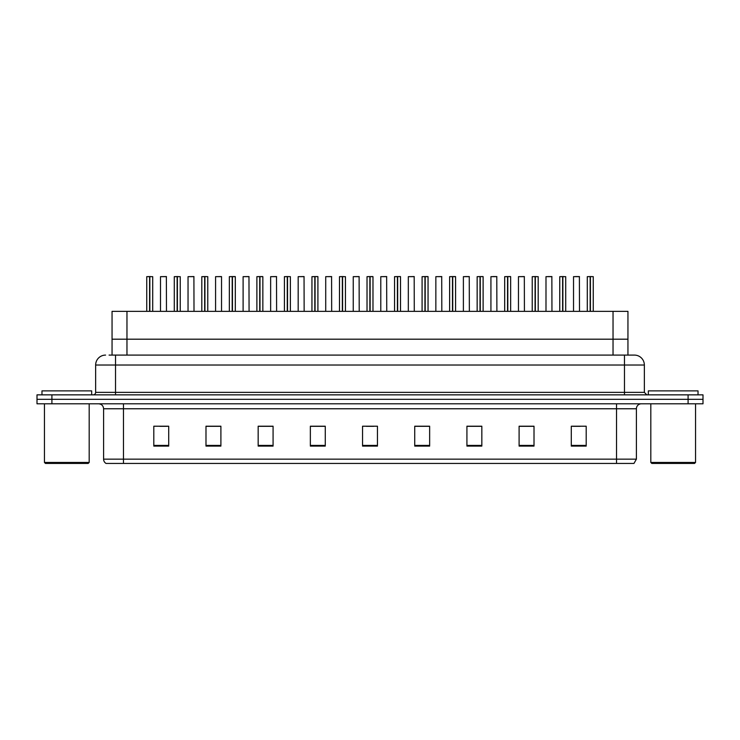 <?xml version="1.0" encoding="UTF-8"?>
<svg xmlns="http://www.w3.org/2000/svg" width="740" height="740" viewBox="0 0 740 740"><rect width="100%" height="100%" fill="white"/><g stroke="black" fill="none" stroke-linecap="round" stroke-linejoin="round"><path stroke-width="1.11" d="M112.055 355.089L112.055 311.355L627.946 311.355L627.946 339.188L613.035 339.188L627.946 339.188L627.946 355.089M126.965 355.089L126.965 339.188L112.055 339.188L613.035 339.188L613.035 311.355M126.965 311.355L126.965 339.188L613.035 339.188L613.035 355.089M636.4 459.161L633.967 463.434L616.522 463.434L616.522 459.161L636.4 459.161L636.4 408.767A4.967 4.967 0 0 1 641.367 403.8M616.522 463.434L106.033 463.434A4.967 4.967 0 0 1 103.6 459.161L103.6 408.767C103.304 405.751 101.648 404.096 98.633 403.8M703 403.8L703 399.322L37 399.322L37 403.8L51.911 403.8L51.911 399.322L37 399.322L37 394.855L51.911 394.855L51.911 399.322L703 399.322L703 403.8L51.911 403.8M586.2 446.091L586.2 426.212L571.289 426.212L571.289 446.091L586.2 446.091M534.012 446.091L534.012 426.212L519.101 426.212L519.101 446.091L534.012 446.091M481.832 446.091L481.832 426.212L466.921 426.212L466.921 446.091L481.832 446.091M429.644 446.091L429.644 426.212L414.733 426.212L414.733 446.091L429.644 446.091M168.711 446.091L168.711 426.212L153.8 426.212L153.8 446.091L168.711 446.091M220.899 446.091L220.899 426.212L205.988 426.212L205.988 446.091L220.899 446.091M273.079 446.091L273.079 426.212L258.168 426.212L258.168 446.091L273.079 446.091M325.267 446.091L325.267 426.212L310.356 426.212L310.356 446.091L325.267 446.091M377.456 446.091L377.456 426.212L362.545 426.212L362.545 446.091L377.456 446.091M159.766 426.314L167.222 426.314M214.831 426.314L208.523 426.314M269.906 426.314L263.588 426.314M324.971 426.314L318.663 426.314M311.207 426.314L325.267 426.314M572.779 426.314L580.234 426.314M531.477 426.314L525.169 426.314M476.412 426.212L470.094 426.314M414.733 426.314L428.793 426.314M421.338 426.212L415.029 426.314M366.272 426.314L373.728 426.314M273.079 426.314L258.168 426.314M220.899 426.314L205.988 426.314M481.832 426.314L466.921 426.314M534.012 426.314L519.101 426.314M109.298 355.089L630.933 355.089M109.067 355.089L115.533 355.089L115.533 365.033L95.645 365.033L95.645 392.367A2.488 2.488 0 0 1 93.166 394.855M105.589 355.089A9.944 9.944 0 0 0 95.645 365.033M634.411 355.089A9.944 9.944 0 0 1 644.355 365.033L624.468 365.033L624.468 355.089L634.263 355.089M644.355 365.033L644.355 392.367L646.834 394.855M703 394.855L703 399.322L703 394.855L51.911 394.855M149.591 276.658L146.742 276.658L149.6 276.566L149.591 311.355M152.708 276.658L149.85 276.658L152.708 276.658L152.708 311.355M149.6 276.566L150.72 276.566M146.742 276.658L146.742 311.355M149.85 276.566L149.767 311.355M149.85 276.658L149.85 311.355M149.684 276.566L149.684 311.355M166.472 311.355L166.371 276.566L160.506 276.658L160.506 311.355M177.128 276.658L174.279 276.658L177.128 276.566L177.128 311.355M180.236 276.658L177.387 276.658L180.236 276.658L180.236 311.355M177.128 276.566L178.248 276.566M174.279 276.658L174.279 311.355M177.387 276.566L177.304 311.355M177.387 276.658L177.387 311.355M177.212 276.566L177.212 311.355M204.666 276.658L201.807 276.658L204.666 276.566L204.666 311.355M207.774 276.658L204.915 276.566L207.774 276.658L207.774 311.355M204.666 276.566L205.785 276.566M201.807 276.658L201.807 311.355M204.915 276.566L204.832 311.355M204.924 276.658L204.924 311.355M204.749 276.566L204.749 311.355M232.194 276.658L229.345 276.658L232.203 276.566L232.194 311.355M235.209 276.566L233.322 276.566L235.311 276.658L235.311 311.355L235.311 276.658L232.453 276.658L235.209 276.566M232.203 276.566L233.322 276.566M229.345 276.658L229.345 311.355M232.453 276.566L232.369 311.355M232.453 276.658L232.453 311.355M232.286 276.566L232.286 311.355M259.731 276.658L256.882 276.658L259.74 276.566L259.731 311.355M262.746 276.566L260.859 276.566L262.848 276.658L262.848 311.355L262.848 276.658L259.99 276.658L262.746 276.566M259.74 276.566L260.859 276.566M256.882 276.658L256.882 311.355M259.99 276.566L259.907 311.355M259.99 276.658L259.99 311.355M259.814 276.566L259.814 311.355M194.01 311.355L193.908 276.566L188.043 276.658L188.043 311.355M221.538 311.355L221.538 276.658L219.558 276.566M221.538 276.658L215.581 276.658L221.445 276.566M215.581 276.658L215.581 311.355M249.075 311.355L248.973 276.566L243.108 276.658L243.108 311.355M88.19 463.434L45.445 463.434L44.456 462.445L89.189 462.445L88.19 463.434M44.456 403.8L44.456 462.445M89.189 403.8L89.189 462.445M91.668 394.855L91.668 390.877L41.967 390.877L41.967 394.855M694.555 463.434L651.811 463.434L650.812 462.445L695.545 462.445L694.555 463.434M650.812 403.8L650.812 462.445M695.545 403.8L695.545 462.445M698.033 394.855L698.033 390.877L648.332 390.877L648.332 394.855M287.268 276.658L284.41 276.658L287.268 276.566L287.268 311.355M290.376 276.658L287.518 276.566L290.376 276.658L290.376 311.355M287.268 276.566L288.387 276.566M284.41 276.658L284.41 311.355M287.518 276.566L287.444 311.355M287.527 276.658L287.527 311.355M287.351 276.566L287.351 311.355M314.805 276.658L311.947 276.658L314.805 276.566L314.805 311.355M317.812 276.566L315.925 276.566L317.913 276.658L317.913 311.355L317.913 276.658L315.055 276.566L317.812 276.566M314.805 276.566L315.925 276.566M311.947 276.658L311.947 311.355M315.055 276.566L314.972 311.355M315.064 276.658L315.064 311.355M314.889 276.566L314.889 311.355M342.333 276.658L339.484 276.658L342.343 276.566L342.333 311.355M345.45 276.658L342.592 276.658L345.45 276.658L345.45 311.355M342.343 276.566L343.462 276.566M339.484 276.658L339.484 311.355M342.592 276.566L342.509 311.355M342.592 276.658L342.592 311.355M342.426 276.566L342.426 311.355M276.612 311.355L276.51 276.566L270.646 276.658L270.646 311.355M304.149 311.355L304.048 276.566L298.183 276.658L298.183 311.355M331.677 311.355L331.585 276.566L325.72 276.658L325.72 311.355M369.871 276.658L367.022 276.658L369.871 276.566L369.871 311.355M372.886 276.566L370.99 276.566L372.979 276.658L372.979 311.355L372.979 276.658L370.13 276.658L372.886 276.566M369.871 276.566L370.99 276.566M367.022 276.658L367.022 311.355M370.13 276.566L370.046 311.355M370.13 276.658L370.13 311.355M369.954 276.566L369.954 311.355M397.408 276.658L394.55 276.658L397.408 276.566L397.408 311.355M400.414 276.566L398.527 276.566L400.516 276.658L400.516 311.355L400.516 276.658L397.657 276.566L400.414 276.566M397.408 276.566L398.527 276.566M394.55 276.658L394.55 311.355L394.55 276.658M397.657 276.566L397.574 311.355M397.667 276.658L397.667 311.355M397.491 276.566L397.491 311.355M424.936 276.658L422.087 276.658L424.945 276.566L424.936 311.355M427.951 276.566L426.064 276.566L428.053 276.658L428.053 311.355L428.053 276.658L425.195 276.658L427.951 276.566M424.945 276.566L426.064 276.566M422.087 276.658L422.087 311.355L422.087 276.658M425.195 276.566L425.111 311.355M425.195 276.658L425.195 311.355M425.028 276.566L425.028 311.355M452.473 276.658L449.624 276.658L452.482 276.566L452.473 311.355M455.489 276.566L453.602 276.566L455.59 276.658L455.59 311.355L455.59 276.658L452.732 276.658L455.489 276.566M452.482 276.566L453.602 276.566M449.624 276.658L449.624 311.355L449.624 276.658M452.732 276.566L452.649 311.355M452.732 276.658L452.732 311.355M452.556 276.566L452.556 311.355M480.01 276.658L477.152 276.658L480.01 276.566L480.01 311.355M483.026 276.566L481.13 276.566L483.118 276.658L483.118 311.355L483.118 276.658L480.26 276.566L483.026 276.566M480.01 276.566L481.13 276.566M477.152 276.658L477.152 311.355L477.152 276.658M480.26 276.566L480.186 311.355M480.269 276.658L480.269 311.355M480.094 276.566L480.094 311.355M359.214 311.355L359.113 276.566L353.248 276.658L353.248 311.355M386.752 311.355L386.65 276.566L380.786 276.658L380.786 311.355M414.28 311.355L414.187 276.566L408.323 276.658L408.323 311.355M441.817 311.355L441.715 276.566L435.851 276.658L435.851 311.355M469.354 311.355L469.253 276.566L463.388 276.658L463.388 311.355M467.365 276.566L465.377 276.566M507.548 276.658L504.689 276.658L507.548 276.566L507.548 311.355M510.554 276.566L508.667 276.566L510.655 276.658L510.655 311.355L510.655 276.658L507.797 276.566L510.554 276.566M507.548 276.566L508.667 276.566M504.689 276.658L504.689 311.355M507.797 276.566L507.714 311.355M507.807 276.658L507.807 311.355M507.631 276.566L507.631 311.355M535.076 276.658L532.226 276.658L535.085 276.566L535.076 311.355M538.193 276.658L535.335 276.658L538.193 276.658L538.193 311.355M535.085 276.566L536.204 276.566M532.226 276.658L532.226 311.355M535.335 276.566L535.251 311.355M535.335 276.658L535.335 311.355M535.168 276.566L535.168 311.355M562.613 276.658L559.764 276.658L562.613 276.566L562.613 311.355M565.721 276.658L562.872 276.658L565.721 276.658L565.721 311.355M562.613 276.566L563.732 276.566M559.764 276.658L559.764 311.355M562.872 276.566L562.788 311.355M562.872 276.658L562.872 311.355M562.696 276.566L562.696 311.355M590.15 276.658L587.292 276.658L590.15 276.566L590.15 311.355M593.258 276.658L590.4 276.566L593.258 276.658L593.258 311.355M590.15 276.566L591.269 276.566M587.292 276.658L587.292 311.355M590.4 276.566L590.317 311.355M590.409 276.658L590.409 311.355M590.233 276.566L590.233 311.355M496.891 311.355L496.79 276.566L490.925 276.658L490.925 311.355M494.903 276.566L492.914 276.566M524.42 311.355L524.327 276.566L518.462 276.658L518.462 311.355M551.957 311.355L551.855 276.566L545.99 276.658L545.99 311.355M549.968 276.566L547.979 276.566M579.494 311.355L579.392 276.566L573.528 276.658L573.528 311.355M577.505 276.566L575.516 276.566M616.522 403.8L616.522 408.767L103.6 408.767M636.4 408.767L616.522 408.767L616.522 459.161L123.478 459.161L123.478 463.434M103.6 459.161L123.478 459.161L123.478 403.8M688.089 403.8L688.089 394.855M377.456 445.406L362.545 445.406M325.267 445.406L310.356 445.406M273.079 445.406L258.168 445.406M220.899 445.406L205.988 445.406M168.711 445.406L153.8 445.406M429.644 445.406L414.733 445.406M481.832 445.406L466.921 445.406M534.012 445.406L519.101 445.406M586.2 445.406L571.289 445.406M115.533 394.855L115.533 392.367L644.355 392.367M95.645 392.367L115.533 392.367L115.533 365.033L624.468 365.033L624.468 394.855M166.472 276.658L160.506 276.658M194.01 276.658L188.043 276.658M249.075 276.658L243.108 276.658M276.612 276.658L270.646 276.658M304.149 276.658L298.183 276.658M331.677 276.658L325.72 276.658M359.214 276.658L353.248 276.658M386.752 276.658L380.786 276.658M414.28 276.658L408.323 276.658M441.817 276.658L435.851 276.658M469.354 276.658L463.388 276.658M496.891 276.658L490.925 276.658M524.42 276.658L518.462 276.658M551.957 276.658L545.99 276.658M579.494 276.658L573.528 276.658"/></g></svg>
